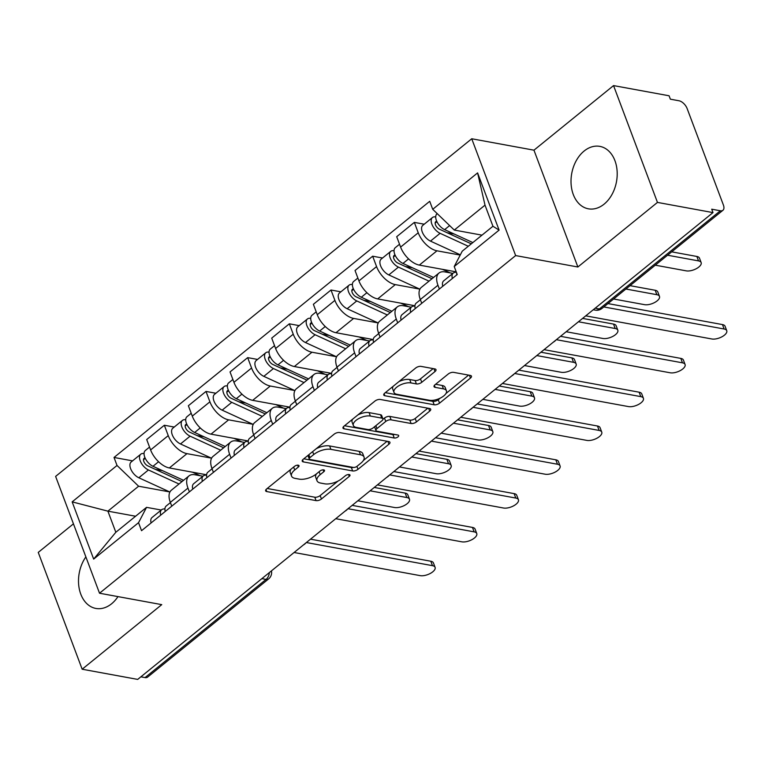 <?xml version="1.0" encoding="UTF-8"?>
<svg xmlns="http://www.w3.org/2000/svg" width="765" height="765" viewBox="0 0 765 765"><rect width="100%" height="100%" fill="white"/><g stroke="black" fill="none" stroke-linecap="round" stroke-linejoin="round"><path stroke-width="1.15" d="M298.254 465.206A2.792 1.253 159.4 0 0 294.506 466.344L266.65 488.94A3.997 1.788 159.4 0 0 265.656 490.853A3.997 1.788 159.4 0 0 266.765 491.57L316.069 500.616A3.997 1.788 159.4 0 0 321.434 498.99L349.28 476.394A2.792 1.253 159.4 0 0 349.988 475.055A2.792 1.253 159.4 0 0 349.203 474.549A2.792 1.253 159.4 0 0 345.445 475.687L341.84 478.613A12.785 5.718 159.4 0 1 324.695 483.815L320.583 483.059A12.785 5.718 159.4 0 1 317.006 480.745A12.785 5.718 159.4 0 1 320.21 474.644L323.815 471.718A2.792 1.253 159.4 0 0 324.513 470.379A2.792 1.253 159.4 0 0 323.729 469.873A2.792 1.253 159.4 0 0 319.98 471.011L316.375 473.937A12.785 5.718 159.4 0 1 299.22 479.139L295.108 478.383A12.785 5.718 159.4 0 1 291.532 476.079A12.785 5.718 159.4 0 1 294.735 469.968L298.34 467.042A2.792 1.253 159.4 0 0 299.039 465.713A2.792 1.253 159.4 0 0 298.254 465.206M584.125 151.03A31.738 22.759 -79.6 0 0 571.12 184.403A31.738 22.759 -79.6 0 0 588.381 208.816A31.738 22.759 -79.6 0 0 604.092 204.159A31.738 22.759 -79.6 0 0 617.097 170.786A31.738 22.759 -79.6 0 0 599.837 146.373A31.738 22.759 -79.6 0 0 584.125 151.03M85.871 556.891A31.738 22.759 -79.6 0 0 79.216 588.581A31.738 22.759 -79.6 0 0 95.874 608.443A31.738 22.759 -79.6 0 0 111.585 603.786A31.738 22.759 -79.6 0 0 117.973 596.614M434.998 371.551A3.997 1.788 159.4 0 0 436.002 369.648A3.997 1.788 159.4 0 0 434.883 368.921L421.046 366.387A3.997 1.788 159.4 0 0 415.691 368.013L384.757 393.114A3.997 1.788 159.4 0 0 383.753 395.017A3.997 1.788 159.4 0 0 384.872 395.744L434.176 404.781A3.997 1.788 159.4 0 0 439.531 403.165L470.465 378.063A3.997 1.788 159.4 0 0 471.47 376.151A3.997 1.788 159.4 0 0 470.351 375.433L453.645 372.364A3.997 1.788 159.4 0 0 448.28 373.989L435.046 384.728A3.997 1.788 159.4 0 0 434.042 386.641A3.997 1.788 159.4 0 0 435.161 387.358L443.442 388.878A10.681 4.781 159.4 0 1 446.435 390.81A10.681 4.781 159.4 0 1 441.176 397.637A10.681 4.781 159.4 0 1 429.423 400.258L396.968 394.31A10.681 4.781 159.4 0 1 393.975 392.378A10.681 4.781 159.4 0 1 399.234 385.55A10.681 4.781 159.4 0 1 410.987 382.93L416.399 383.925A3.997 1.788 159.4 0 0 421.764 382.299L434.998 371.551L433.946 368.749M515.648 255.577L577.871 266.995L657.46 202.409L712.99 212.603L137.69 679.406L82.161 669.222L161.75 604.637L99.526 593.229L515.648 255.577L471.737 138.761L55.615 476.404L99.526 593.229M339.517 432.541A3.997 1.788 159.4 0 0 334.162 434.166L303.227 459.268A3.997 1.788 159.4 0 0 302.223 461.18A3.997 1.788 159.4 0 0 303.342 461.897L352.636 470.944A3.997 1.788 159.4 0 0 358.001 469.318L388.936 444.216A3.997 1.788 159.4 0 0 389.94 442.304A3.997 1.788 159.4 0 0 388.821 441.587L339.517 432.541M343.992 426.191L374.926 401.09A3.997 1.788 159.4 0 1 380.282 399.464L429.586 408.51A3.997 1.788 159.4 0 1 430.705 409.227A3.997 1.788 159.4 0 1 429.701 411.14L416.466 421.878A3.997 1.788 159.4 0 1 411.101 423.504L391.106 419.842A3.997 1.788 159.4 0 0 385.751 421.458L376.963 428.591A3.997 1.788 159.4 0 0 375.969 430.494A3.997 1.788 159.4 0 0 377.078 431.221L397.896 435.036A2.792 1.253 159.4 0 1 398.68 435.543A2.792 1.253 159.4 0 1 397.303 437.331A2.792 1.253 159.4 0 1 394.224 438.01L344.107 428.821A3.997 1.788 159.4 0 1 342.988 428.094A3.997 1.788 159.4 0 1 343.992 426.191M657.46 202.409L613.549 85.594L669.079 95.778L670.36 99.182L679.014 100.77A8.138 4.351 50.9 0 1 687.152 108.601L723.384 204.991A8.138 4.351 50.9 0 1 722.925 210.289L601.94 308.458A8.138 4.351 -129.1 0 1 599.368 308.955L720.362 210.777A8.138 4.351 50.9 0 0 722.925 210.289M73.45 523.843L38.25 552.397L82.161 669.222M613.549 85.594L533.96 150.179L471.737 138.761M712.99 212.603L711.708 209.189L720.362 210.777M261.869 578.646L266.048 579.411A8.138 4.351 -129.1 0 0 268.611 578.923L147.626 677.092A8.138 4.351 -129.1 0 1 145.054 677.589L266.048 579.411A8.138 5.833 -79.6 0 0 269.376 572.555M140.875 676.824L145.054 677.589M189.385 491.866L187.961 488.08A18.714 10.002 -129.1 0 1 188.993 475.897L171.37 490.202A18.714 10.002 50.9 0 0 170.327 502.385L171.752 506.172M211.341 458.12L186.966 453.645A18.714 10.002 -129.1 0 1 168.243 435.629L150.609 449.935A18.714 10.002 50.9 0 0 169.342 467.951L206.617 474.788M150.609 449.935L146.708 439.54L164.341 425.244L174.229 427.052M188.993 475.897A18.714 10.002 -129.1 0 1 194.903 474.769L202.897 476.232M168.243 435.629L164.341 425.244M231.049 458.063L229.624 454.267A18.714 10.002 -129.1 0 1 230.667 442.094L213.033 456.389A18.714 10.002 50.9 0 0 211.991 468.572L213.416 472.368M215.893 393.248L206.005 391.431L188.372 405.737L192.283 416.122A18.714 10.002 50.9 0 0 211.006 434.147L248.281 440.984M230.667 442.094A18.714 10.002 -129.1 0 1 236.567 440.956L244.571 442.428M253.005 424.307L228.63 419.842A18.714 10.002 -129.1 0 1 209.906 401.816L206.005 391.431M272.713 424.259L271.288 420.463A18.714 10.002 -129.1 0 1 272.33 408.281L254.697 422.586A18.714 10.002 50.9 0 0 253.655 434.769L255.089 438.555M257.556 359.435L247.669 357.628L230.036 371.924L233.947 382.318A18.714 10.002 50.9 0 0 252.67 400.334L289.945 407.171M272.33 408.281A18.714 10.002 -129.1 0 1 278.231 407.152L286.234 408.615M294.668 390.504L270.294 386.029A18.714 10.002 -129.1 0 1 251.57 368.013L247.669 357.628M314.377 390.446L312.952 386.65A18.714 10.002 -129.1 0 1 313.994 374.477L296.371 388.773A18.714 10.002 50.9 0 0 295.328 400.956L296.753 404.752M299.22 325.632L289.333 323.815L271.709 338.12L275.61 348.505A18.714 10.002 50.9 0 0 294.334 366.531L331.608 373.368M313.994 374.477A18.714 10.002 -129.1 0 1 319.904 373.339L327.898 374.812M336.332 356.691L311.957 352.225A18.714 10.002 -129.1 0 1 293.234 334.2L289.333 323.815M356.041 356.643L354.616 352.847A18.714 10.002 -129.1 0 1 355.658 340.664L338.034 354.97A18.714 10.002 50.9 0 0 336.992 367.152L338.417 370.939M340.884 291.819L330.996 290.012L313.373 304.307L317.274 314.702A18.714 10.002 50.9 0 0 335.998 332.718L373.282 339.555M355.658 340.664A18.714 10.002 -129.1 0 1 361.568 339.536L369.562 340.999M377.996 322.887L353.631 318.422A18.714 10.002 -129.1 0 1 334.907 300.396L330.996 290.012M397.704 322.83L396.28 319.034A18.714 10.002 -129.1 0 1 397.322 306.861L379.698 321.157A18.714 10.002 50.9 0 0 378.656 333.339L380.081 337.136M382.548 258.015L372.66 256.199L355.036 270.504L358.938 280.889A18.714 10.002 50.9 0 0 377.661 298.914L414.946 305.751M397.322 306.861A18.714 10.002 -129.1 0 1 403.232 305.723L411.226 307.195M419.66 289.084L395.295 284.609A18.714 10.002 -129.1 0 1 376.571 266.593L372.66 256.199M439.378 289.027L437.953 285.23A18.714 10.002 -129.1 0 1 438.986 273.048L421.362 287.353A18.714 10.002 50.9 0 0 420.32 299.536L421.745 303.322M424.221 224.202L414.334 222.395L396.7 236.701L400.602 247.085A18.714 10.002 50.9 0 0 419.335 265.101L456.246 271.871M438.986 273.048A18.714 10.002 -129.1 0 1 444.895 271.919L452.89 273.382M460.214 255.07L436.958 250.805A18.714 10.002 -129.1 0 1 418.235 232.78L414.334 222.395M169.677 491.924L138.608 486.224L107.894 511.154L115.831 532.268L146.545 507.348L161.233 510.035M135.587 516.232L107.894 511.154L72.159 501.869L117.026 465.464L138.608 486.224M146.545 507.348L138.542 522.686L93.665 559.091L72.159 501.869M432.722 209.304L477.599 172.9L499.105 230.112L454.228 266.526L462.232 251.188L492.947 226.258L485.01 205.144L454.295 230.064L432.722 209.304L429.72 201.3L114.023 457.46L117.026 465.464M138.542 522.686L141.544 530.69L457.241 274.53L454.228 266.526M577.871 266.995L533.96 150.179M454.295 230.064L481.998 235.151M132.555 460.865L114.023 457.46M93.665 559.091L115.831 532.268M492.947 226.258L499.105 230.112M485.01 205.144L477.599 172.9M290.958 469.222A12.785 5.718 159.4 0 0 290.26 472.665L291.532 476.079M316.433 473.889A12.785 5.718 159.4 0 0 315.725 477.341L317.006 480.745M267.214 488.481L314.788 497.212A3.997 1.788 159.4 0 0 320.153 495.586L338.082 481.032M363.346 460.53L387.09 441.271M303.791 458.809L351.365 467.539A3.997 1.788 159.4 0 0 353.44 467.434M309.94 457.633A2.792 1.253 159.4 0 0 309.242 458.971A2.792 1.253 159.4 0 0 310.026 459.478L353.296 467.415A2.792 1.253 159.4 0 0 357.054 466.277L360.851 463.188A12.785 5.718 159.4 0 0 364.054 457.088A12.785 5.718 159.4 0 0 360.478 454.773L330.891 449.351A12.785 5.718 159.4 0 0 313.746 454.544L309.94 457.633L308.84 454.706M307.932 455.452A2.792 1.253 159.4 0 0 307.96 455.567L309.242 458.971M364.054 457.088L362.773 453.683A12.785 5.718 159.4 0 0 359.196 451.369L360.478 454.773M316.222 448.72A12.785 5.718 159.4 0 1 329.619 445.947L359.196 451.369M427.855 408.194L415.185 418.474L416.466 421.878M382.959 419.287L384.47 418.053A3.997 1.788 159.4 0 1 389.825 416.428L409.82 420.1A3.997 1.788 159.4 0 0 415.185 418.474M374.64 426.66A3.997 1.788 159.4 0 0 374.687 427.09L375.969 430.494M344.556 425.732L392.952 434.606A2.792 1.253 159.4 0 0 394.73 434.453M370.365 416.036A10.681 4.781 159.4 0 0 358.603 418.656A10.681 4.781 159.4 0 0 353.344 425.483A10.681 4.781 159.4 0 0 356.337 427.415L367.774 429.509A3.997 1.788 159.4 0 0 373.129 427.884L381.917 420.76A3.997 1.788 159.4 0 0 382.911 418.847A3.997 1.788 159.4 0 0 381.792 418.13L370.365 416.036L369.084 412.622A10.681 4.781 159.4 0 0 357.771 415.003M352.703 419.124A10.681 4.781 159.4 0 0 352.063 422.079L353.344 425.483M382.911 418.847L381.63 415.443A3.997 1.788 159.4 0 0 380.521 414.726L381.792 418.13M369.084 412.622L380.521 414.726M398.852 381.668A10.681 4.781 159.4 0 1 409.715 379.526L415.118 380.511A3.997 1.788 159.4 0 0 420.482 378.885L433.153 368.606M393.153 386.296A10.681 4.781 159.4 0 0 392.694 388.974L393.975 392.378M446.435 390.81L445.154 387.406A10.681 4.781 159.4 0 0 442.17 385.474L443.442 388.878M435.61 384.269L442.17 385.474M385.321 392.655L432.894 401.376A3.997 1.788 159.4 0 0 438.249 399.751L440.277 398.116M445.976 393.487L468.62 375.108M183.552 480.315L152.981 466.287A10.175 5.431 -129.1 0 1 145.293 458.378A10.175 5.431 -129.1 0 1 145.321 450.509L149.538 447.085M200.191 475.734L192.474 472.196M162.524 470.666L155.371 469.356M357.838 500.779L394.587 507.52A9.362 4.188 159.4 0 0 404.886 505.216A9.362 4.188 159.4 0 0 409.485 499.239A9.362 4.188 159.4 0 0 406.875 497.546L370.117 490.805M182.003 481.577L147.788 465.875A4.886 2.611 -129.1 0 1 144.097 462.079A4.886 2.611 -129.1 0 1 144.116 458.302A4.886 2.611 -129.1 0 1 145.101 457.958M179.01 483.996L148.439 469.968A10.175 5.431 -129.1 0 1 140.75 462.06A10.175 5.431 -129.1 0 1 140.779 454.19A10.175 5.431 -129.1 0 1 143.992 453.578L144.059 453.521M169.907 492.029L138.828 477.771A10.175 5.431 -129.1 0 1 131.14 469.863A10.175 5.431 -129.1 0 1 131.169 461.993L140.779 454.19M374.267 487.448L405.211 493.119A9.362 4.188 -20.6 0 1 407.822 494.812L409.485 499.239M164.934 508.744L163.136 509.06A10.175 5.431 50.9 0 0 161.644 509.71A10.175 5.431 50.9 0 0 160.698 515.141M161.644 509.71L152.034 517.513A10.175 5.431 50.9 0 0 151.088 522.944M310.514 539.172L430.81 561.233A9.362 4.188 -20.6 0 1 433.43 562.925L435.094 567.353A9.362 4.188 159.4 0 0 432.474 565.66L306.373 542.538M170.413 502.595L166.187 506.019A10.175 5.431 50.9 0 0 165.24 511.46M294.085 552.502L420.186 575.634A9.362 4.188 159.4 0 0 430.494 573.339A9.362 4.188 159.4 0 0 435.094 567.353M225.216 446.511L194.645 432.474A10.175 5.431 -129.1 0 1 186.956 424.575A10.175 5.431 -129.1 0 1 186.985 416.696L191.212 413.272M241.855 441.931L234.147 438.393M204.188 436.853L197.035 435.543M399.502 466.966L436.251 473.707A9.362 4.188 159.4 0 0 446.55 471.412A9.362 4.188 159.4 0 0 451.159 465.436A9.362 4.188 159.4 0 0 448.539 463.743L411.79 457.001M223.667 447.764L189.452 432.062A4.886 2.611 -129.1 0 1 185.761 428.266A4.886 2.611 -129.1 0 1 185.78 424.489A4.886 2.611 -129.1 0 1 186.765 424.154M220.674 450.193L190.103 436.165A10.175 5.431 -129.1 0 1 182.414 428.257A10.175 5.431 -129.1 0 1 182.443 420.387A10.175 5.431 -129.1 0 1 185.656 419.765L185.723 419.717M211.57 458.225L180.492 443.958A10.175 5.431 -129.1 0 1 172.804 436.06A10.175 5.431 -129.1 0 1 172.833 428.19L182.443 420.387M415.93 453.635L446.875 459.316A9.362 4.188 -20.6 0 1 449.495 461.008L451.159 465.436M266.88 412.698L236.309 398.67A10.175 5.431 -129.1 0 1 228.62 390.762A10.175 5.431 -129.1 0 1 228.649 382.892L232.876 379.469M283.519 408.118L275.811 404.58M245.852 403.05L238.699 401.74M441.166 433.162L477.915 439.904A9.362 4.188 159.4 0 0 488.213 437.599A9.362 4.188 159.4 0 0 492.823 431.623A9.362 4.188 159.4 0 0 490.202 429.93L453.454 423.188M265.331 413.961L231.126 398.259A4.886 2.611 -129.1 0 1 227.435 394.463A4.886 2.611 -129.1 0 1 227.444 390.686A4.886 2.611 -129.1 0 1 228.429 390.341M262.347 416.38L231.776 402.352A10.175 5.431 -129.1 0 1 224.088 394.444A10.175 5.431 -129.1 0 1 224.107 386.574A10.175 5.431 -129.1 0 1 227.32 385.962L227.387 385.904M253.234 424.412L222.156 410.155A10.175 5.431 -129.1 0 1 214.468 402.247A10.175 5.431 -129.1 0 1 214.496 394.377L224.107 386.574M457.594 419.832L488.539 425.503A9.362 4.188 -20.6 0 1 491.159 427.195L492.823 431.623M206.607 474.941L204.8 475.247A10.175 5.431 50.9 0 0 203.308 475.897A10.175 5.431 50.9 0 0 202.362 481.338M203.308 475.897L193.698 483.7A10.175 5.431 50.9 0 0 192.751 489.141M352.177 505.369L472.474 527.429A9.362 4.188 -20.6 0 1 475.094 529.122L476.758 533.549A9.362 4.188 159.4 0 0 474.137 531.857L348.037 508.725M212.077 468.792L207.851 472.215A10.175 5.431 50.9 0 0 206.904 477.656M335.749 518.699L461.859 541.83A9.362 4.188 159.4 0 0 472.158 539.526A9.362 4.188 159.4 0 0 476.758 533.549M248.271 441.128L246.464 441.443A10.175 5.431 50.9 0 0 244.982 442.094A10.175 5.431 50.9 0 0 244.035 447.525M244.982 442.094L235.362 449.897A10.175 5.431 50.9 0 0 234.415 455.328M393.851 471.556L514.137 493.626A9.362 4.188 -20.6 0 1 516.758 495.309L518.421 499.736A9.362 4.188 159.4 0 0 515.801 498.053L389.701 474.922M253.741 434.979L249.514 438.402A10.175 5.431 50.9 0 0 248.568 443.843M377.413 484.886L503.523 508.017A9.362 4.188 159.4 0 0 513.822 505.722A9.362 4.188 159.4 0 0 518.421 499.736M308.553 378.895L277.982 364.857A10.175 5.431 -129.1 0 1 270.294 356.959A10.175 5.431 -129.1 0 1 270.313 349.079L274.539 345.656M325.182 374.315L317.475 370.776M287.516 369.237L280.373 367.927M482.83 399.349L519.578 406.091A9.362 4.188 159.4 0 0 529.887 403.796A9.362 4.188 159.4 0 0 534.486 397.819A9.362 4.188 159.4 0 0 531.866 396.127L495.118 389.385M306.995 380.148L272.789 364.446A4.886 2.611 -129.1 0 1 269.098 360.65A4.886 2.611 -129.1 0 1 269.108 356.873A4.886 2.611 -129.1 0 1 270.093 356.538M304.011 382.577L273.44 368.548A10.175 5.431 -129.1 0 1 265.751 360.64A10.175 5.431 -129.1 0 1 265.78 352.77A10.175 5.431 -129.1 0 1 268.984 352.149L269.05 352.101M294.898 390.609L263.82 376.351A10.175 5.431 -129.1 0 1 256.132 368.443A10.175 5.431 -129.1 0 1 256.16 360.573L265.78 352.77M499.258 386.019L530.202 391.699A9.362 4.188 -20.6 0 1 532.823 393.392L534.486 397.819M350.217 345.082L319.646 331.054A10.175 5.431 -129.1 0 1 311.957 323.146A10.175 5.431 -129.1 0 1 311.977 315.276L316.203 311.852M366.846 340.502L359.139 336.963M329.189 335.433L322.036 334.123M524.494 365.546L561.242 372.287A9.362 4.188 159.4 0 0 571.551 369.992A9.362 4.188 159.4 0 0 576.15 364.006A9.362 4.188 159.4 0 0 573.53 362.314L536.781 355.572M348.668 346.344L314.453 330.643A4.886 2.611 -129.1 0 1 310.762 326.846A4.886 2.611 -129.1 0 1 310.772 323.069A4.886 2.611 -129.1 0 1 311.757 322.725M345.675 348.764L315.103 334.735A10.175 5.431 -129.1 0 1 307.415 326.837A10.175 5.431 -129.1 0 1 307.444 318.957A10.175 5.431 -129.1 0 1 310.647 318.345L310.714 318.288M336.562 356.806L305.484 342.538A10.175 5.431 -129.1 0 1 297.795 334.63A10.175 5.431 -129.1 0 1 297.824 326.76L307.444 318.957M540.922 352.216L571.866 357.886A9.362 4.188 -20.6 0 1 574.486 359.579L576.15 364.006M391.881 311.279L361.31 297.241A10.175 5.431 -129.1 0 1 353.621 289.342A10.175 5.431 -129.1 0 1 353.65 281.472L357.867 278.039M408.51 306.698L400.803 303.16M370.853 301.62L363.7 300.31M566.157 331.733L602.916 338.474A9.362 4.188 159.4 0 0 613.214 336.179A9.362 4.188 159.4 0 0 617.814 330.203A9.362 4.188 159.4 0 0 615.194 328.51L578.445 321.769M390.332 312.531L356.117 296.83A4.886 2.611 -129.1 0 1 352.426 293.043A4.886 2.611 -129.1 0 1 352.435 289.256A4.886 2.611 -129.1 0 1 353.42 288.921M387.339 314.96L356.767 300.932A10.175 5.431 -129.1 0 1 349.079 293.024A10.175 5.431 -129.1 0 1 349.108 285.154A10.175 5.431 -129.1 0 1 352.311 284.542L352.388 284.484M378.226 322.993L347.157 308.735A10.175 5.431 -129.1 0 1 339.469 300.827A10.175 5.431 -129.1 0 1 339.488 292.957L349.108 285.154M582.595 318.403L613.53 324.083A9.362 4.188 -20.6 0 1 616.15 325.775L617.814 330.203M289.935 407.324L288.128 407.63A10.175 5.431 50.9 0 0 286.646 408.281A10.175 5.431 50.9 0 0 285.699 413.722M286.646 408.281L277.026 416.084A10.175 5.431 50.9 0 0 276.079 421.525M435.514 437.752L555.811 459.813A9.362 4.188 -20.6 0 1 558.421 461.505L560.085 465.933A9.362 4.188 159.4 0 0 557.475 464.24L431.364 441.109M295.405 401.176L291.178 404.599A10.175 5.431 50.9 0 0 290.241 410.04M419.086 451.082L545.187 474.214A9.362 4.188 159.4 0 0 555.486 471.909A9.362 4.188 159.4 0 0 560.085 465.933M331.599 373.511L329.791 373.827A10.175 5.431 50.9 0 0 328.309 374.477A10.175 5.431 50.9 0 0 327.363 379.909M328.309 374.477L318.689 382.28A10.175 5.431 50.9 0 0 317.743 387.712M477.178 403.939L597.475 426.009A9.362 4.188 -20.6 0 1 600.085 427.702L601.759 432.129A9.362 4.188 159.4 0 0 599.138 430.437L473.028 407.305M337.069 367.363L332.851 370.796A10.175 5.431 50.9 0 0 331.905 376.227M460.75 417.269L586.851 440.401A9.362 4.188 159.4 0 0 597.149 438.106A9.362 4.188 159.4 0 0 601.759 432.129M373.263 339.708L371.455 340.014A10.175 5.431 50.9 0 0 369.973 340.664A10.175 5.431 50.9 0 0 369.026 346.105M369.973 340.664L360.353 348.467A10.175 5.431 50.9 0 0 359.416 353.908M518.842 370.136L639.138 392.196A9.362 4.188 -20.6 0 1 641.759 393.889L643.422 398.316A9.362 4.188 159.4 0 0 640.802 396.624L514.702 373.492M378.732 333.559L374.515 336.983A10.175 5.431 50.9 0 0 373.569 342.424M502.414 383.466L628.514 406.598A9.362 4.188 159.4 0 0 638.813 404.293A9.362 4.188 159.4 0 0 643.422 398.316M433.545 277.466L402.973 263.437A10.175 5.431 -129.1 0 1 395.285 255.529A10.175 5.431 -129.1 0 1 395.314 247.659L399.531 244.236M450.183 272.885L442.466 269.347M412.517 267.817L405.364 266.507M613.606 298.991L644.579 304.671A9.362 4.188 159.4 0 0 654.878 302.376A9.362 4.188 159.4 0 0 659.478 296.39A9.362 4.188 159.4 0 0 656.867 294.697L625.894 289.017M431.995 278.728L397.781 263.026A4.886 2.611 -129.1 0 1 394.09 259.23A4.886 2.611 -129.1 0 1 394.109 255.453A4.886 2.611 -129.1 0 1 395.094 255.108M429.002 281.147L398.431 267.119A10.175 5.431 -129.1 0 1 390.743 259.22A10.175 5.431 -129.1 0 1 390.772 251.341A10.175 5.431 -129.1 0 1 393.985 250.729L394.051 250.671M419.899 289.189L388.821 274.922A10.175 5.431 -129.1 0 1 381.133 267.014A10.175 5.431 -129.1 0 1 381.152 259.144L390.772 251.341M630.035 285.661L655.203 290.27A9.362 4.188 -20.6 0 1 657.814 291.962L659.478 296.39M414.926 305.895L413.129 306.21A10.175 5.431 50.9 0 0 411.637 306.861A10.175 5.431 50.9 0 0 410.69 312.302M411.637 306.861L402.027 314.664A10.175 5.431 50.9 0 0 401.08 320.095M560.506 336.323L680.802 358.393A9.362 4.188 -20.6 0 1 683.422 360.086L685.086 364.513A9.362 4.188 159.4 0 0 682.466 362.82L556.365 339.689M420.406 299.746L416.179 303.179A10.175 5.431 50.9 0 0 415.232 308.611M544.078 349.653L670.178 372.784A9.362 4.188 159.4 0 0 680.477 370.49A9.362 4.188 159.4 0 0 685.086 364.513M472.847 242.572L444.637 229.634A10.175 5.431 -129.1 0 1 436.949 221.726A10.175 5.431 -129.1 0 1 436.978 213.856L437.236 213.645M454.18 234.014L447.028 232.694M655.27 265.178L686.243 270.858A9.362 4.188 159.4 0 0 696.542 268.563A9.362 4.188 159.4 0 0 701.151 262.586A9.362 4.188 159.4 0 0 698.531 260.894L667.558 255.214M471.297 243.834L439.445 229.213A4.886 2.611 -129.1 0 1 435.754 225.426A4.886 2.611 -129.1 0 1 435.773 221.64A4.886 2.611 -129.1 0 1 436.758 221.305M468.304 246.263L440.095 233.315A10.175 5.431 -129.1 0 1 432.407 225.407A10.175 5.431 -129.1 0 1 432.435 217.537A10.175 5.431 -129.1 0 1 435.648 216.925L435.715 216.868M460.339 254.822L430.485 241.118A10.175 5.431 -129.1 0 1 422.796 233.21A10.175 5.431 -129.1 0 1 422.825 225.34L432.435 217.537M671.708 251.848L696.867 256.466A9.362 4.188 -20.6 0 1 699.478 258.159L701.151 262.586M456.342 272.139L454.793 272.397A10.175 5.431 50.9 0 0 453.301 273.048A10.175 5.431 50.9 0 0 452.354 278.489M453.301 273.048L443.69 280.851A10.175 5.431 50.9 0 0 442.744 286.292M607.955 303.581L722.466 324.58A9.362 4.188 -20.6 0 1 725.086 326.272L726.75 330.7A9.362 4.188 159.4 0 0 724.13 329.007L603.815 306.937M456.581 272.78A10.175 5.431 50.9 0 0 456.896 274.807M585.741 315.849L711.842 338.981A9.362 4.188 159.4 0 0 722.15 336.676A9.362 4.188 159.4 0 0 726.75 330.7M376.571 266.593L358.938 280.889M334.907 300.396L317.274 314.702M293.234 334.2L275.61 348.505M251.57 368.013L233.947 382.318M209.906 401.816L192.283 416.122M418.235 232.78L400.602 247.085M436.958 250.805L419.335 265.101M395.295 284.609L377.661 298.914M396.28 319.034L378.656 333.339M353.631 318.422L335.998 332.718M354.616 352.847L336.992 367.152M311.957 352.225L294.334 366.531M312.952 386.65L295.328 400.956M270.294 386.029L252.67 400.334M271.288 420.463L253.655 434.769M228.63 419.842L211.006 434.147M229.624 454.267L211.991 468.572M186.966 453.645L169.342 467.951M187.961 488.08L170.327 502.385M437.953 285.23L420.32 299.536M595.189 308.18L599.368 308.955A8.138 5.833 -79.6 0 1 595.342 310.141A8.138 8.138 0 0 0 601.94 308.458M293.636 467.052L294.735 469.968M323.107 469.834L323.815 471.718M319.11 471.718L320.21 474.644M348.582 474.51L349.28 476.394M320.153 495.586L321.434 498.99M314.788 497.212L316.069 500.616M266.019 489.571L266.765 491.57M297.633 465.168L298.34 467.042M387.884 441.415L388.936 444.216M356.901 466.392L358.001 469.318M351.365 467.539L352.636 470.944M302.586 459.899L303.342 461.897M329.619 445.947L330.891 449.351M312.646 451.627L313.746 454.544M428.649 408.338L429.701 411.14M409.82 420.1L411.101 423.504M389.825 416.428L391.106 419.842M384.47 418.053L385.751 421.458M375.864 425.665L376.963 428.591M392.952 434.606L394.224 438.01M343.351 426.822L344.107 428.821M420.482 378.885L421.764 382.299M415.118 380.511L416.399 383.925M409.715 379.526L410.987 382.93M434.405 385.359L435.161 387.358M469.414 375.261L470.465 378.063M438.249 399.751L439.531 403.165M432.894 401.376L434.176 404.781M384.116 393.745L384.872 395.744M152.981 466.287L158.585 461.744M143.504 459.746L145.264 458.321M138.828 477.771L148.439 469.968M405.211 493.119L406.875 497.546M432.474 565.66L430.81 561.233M194.645 432.474L200.248 427.931M185.168 425.942L186.928 424.508M180.492 443.958L190.103 436.165M446.875 459.316L448.539 463.743M236.309 398.67L241.912 394.128M226.842 392.129L228.592 390.705M222.156 410.155L231.776 402.352M488.539 425.503L490.202 429.93M474.137 531.857L472.474 527.429M515.801 498.053L514.137 493.626M277.982 364.857L283.576 360.315M268.505 358.326L270.265 356.892M263.82 376.351L273.44 368.548M530.202 391.699L531.866 396.127M319.646 331.054L325.24 326.512M310.169 324.513L311.929 323.088M305.484 342.538L315.103 334.735M571.866 357.886L573.53 362.314M361.31 297.241L366.904 292.699M351.833 290.71L353.593 289.285M347.157 308.735L356.767 300.932M613.53 324.083L615.194 328.51M557.475 464.24L555.811 459.813M599.138 430.437L597.475 426.009M640.802 396.624L639.138 392.196M402.973 263.437L408.577 258.895M393.497 256.897L395.256 255.472M388.821 274.922L398.431 267.119M655.203 290.27L656.867 294.697M682.466 362.82L680.802 358.393M444.637 229.634L449.629 225.579M435.161 223.093L436.92 221.668M430.485 241.118L440.095 233.315M696.867 256.466L698.531 260.894M724.13 329.007L722.466 324.58M303.37 544.967A8.138 8.138 0 0 0 305.828 542.968M345.034 511.163A8.138 8.138 0 0 0 347.492 509.165M386.698 477.35A8.138 8.138 0 0 0 389.165 475.361M428.371 443.547A8.138 8.138 0 0 0 430.829 441.548M470.035 409.734A8.138 8.138 0 0 0 472.493 407.745M511.699 375.931A8.138 8.138 0 0 0 514.156 373.932M553.363 342.118A8.138 8.138 0 0 0 555.82 340.129M593.248 309.758L595.342 310.141M268.611 578.923A8.138 8.138 0 0 0 271.441 570.881"/></g></svg>
